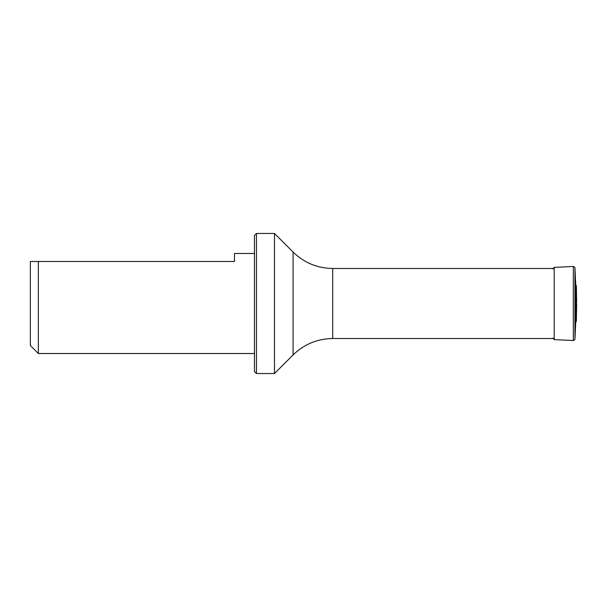 <?xml version="1.0" encoding="UTF-8"?>
<svg xmlns="http://www.w3.org/2000/svg" width="607" height="607" viewBox="0 0 607 607"><rect width="100%" height="100%" fill="white"/><g stroke="black" fill="none" stroke-linecap="round" stroke-linejoin="round"><path stroke-width="0.91" d="M293.09 252.072L274.485 233.46L274.485 373.54L293.09 354.928L293.09 252.072C304.13 262.785 317.332 268.256 332.712 268.484L554.229 268.484M254.47 253.476L234.461 253.476L234.461 261.48L30.35 261.48L30.35 345.52L38.355 353.524L254.47 353.524M38.355 261.48L38.355 353.524M256.473 373.54L254.47 371.537L254.47 235.463L256.473 233.46L256.473 373.54L274.485 373.54M575.717 284.66L576.362 285.738L576.362 321.262L575.717 322.34L575.717 284.66L574.958 267.953C574.981 267.3 574.442 266.814 573.342 266.488L554.229 267.376L552.749 268.916M576.65 303.5L576.65 304.926L576.65 303.5M332.712 268.484L332.712 338.516L554.229 338.516M575.717 322.34L574.958 339.047C574.981 339.7 574.442 340.186 573.342 340.512L573.342 266.488M573.342 340.512L554.229 339.624L554.229 267.376M574.958 339.047L574.958 267.953M256.473 233.46L274.485 233.46M293.09 354.928C304.13 344.215 317.332 338.744 332.712 338.516M576.362 321.262L576.65 304.926M576.362 285.738L576.65 302.074M554.229 339.624L552.749 338.084"/></g></svg>
